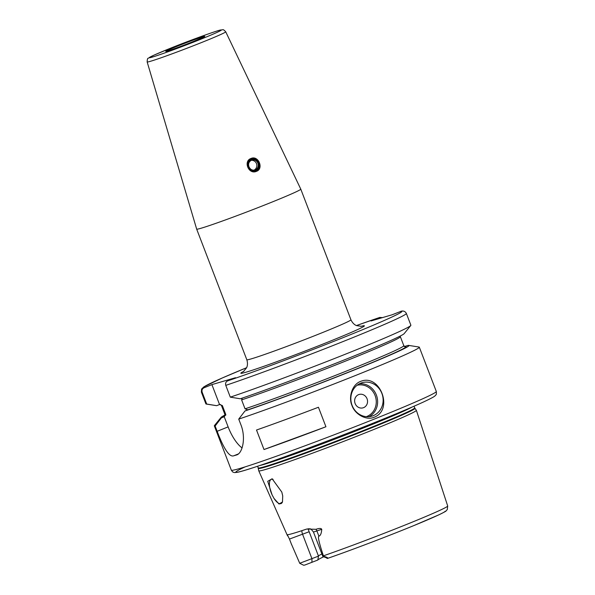 <?xml version="1.0" encoding="UTF-8"?>
<svg xmlns="http://www.w3.org/2000/svg" width="595" height="595" viewBox="0 0 595 595"><rect width="100%" height="100%" fill="white"/><g stroke="black" fill="none" stroke-linecap="round" stroke-linejoin="round"><path stroke-width="0.89" d="M193.62 41.434C187.165 44.008 191.731 42.676 197.949 40.17C204.405 37.597 199.838 38.928 193.62 41.434L190.415 42.862M197.949 40.17L201.155 38.742M176.968 46.306C170.75 48.812 166.184 50.144 172.632 47.57C178.85 45.064 183.416 43.733 176.968 46.306L180.166 44.878M169.434 48.998L172.632 47.57M269.714 202.999A55.759 1.949 159 0 1 196.67 229.12A55.759 1.949 159 0 1 196.67 229.112L147.158 61.94A42.074 1.465 159 0 0 202.278 42.238A42.074 1.465 159 0 0 225.721 31.788L300.787 189.15A55.759 1.949 -21 0 1 269.714 202.999M256.438 171.353C248.665 174.878 243.028 161.104 251.03 158.463C258.446 155.05 264.046 168.816 256.438 171.353L255.895 171.538M251.03 158.463L251.573 158.277M356.435 325.562A106.297 3.711 159 0 1 379.781 317.447L371.049 320.95L392.031 314.815L401.558 311.111C403.73 310.746 405.336 311.52 406.363 313.439A109.778 3.83 159 0 1 339.879 342.817A109.778 3.83 159 0 1 225.78 385.367C225.208 383.299 225.832 381.797 227.64 380.874L235.508 377.713L211.902 384.615L219.548 404.533L216.692 405.678A100.711 3.518 159 0 1 216.491 405.664L206.175 404.042A109.778 3.83 -21 0 0 206.696 404.05L202.174 392.276C201.608 390.201 202.226 388.699 204.033 387.776L211.902 384.615M379.781 317.447L382.481 317.611M230.302 397.148L240.291 398.776A100.711 3.518 159 0 0 341.82 360.89A100.711 3.518 159 0 0 404.191 333.617L410.773 325.502A109.778 3.83 -21 0 1 341.478 355.758A109.778 3.83 -21 0 1 230.302 397.148L225.78 385.367M410.773 325.502A109.778 3.83 -21 0 0 410.877 325.212L406.363 313.439M202.174 392.276A109.778 3.83 159 0 1 201.378 392.12L205.9 403.901A109.778 3.83 -21 0 0 206.175 404.042M216.692 405.678L206.696 404.05M436.313 391.473C436.715 396.054 435.525 394.522 435.339 395.563C434.7 396.144 434.819 396.672 423.335 402.064C412.357 407.099 396.285 413.86 375.125 422.353C344.036 434.833 305.889 449.307 278.103 459.162C254.72 467.425 240.923 471.835 236.713 472.4C233.114 472.765 234.757 472.385 233.545 472.296C233.069 472.378 232.333 471.664 231.336 470.162A109.778 3.83 159 0 0 375.133 418.739A109.778 3.83 159 0 0 436.313 391.473L419.311 347.183A109.778 3.83 -21 0 1 358.13 374.441A109.778 3.83 159 0 1 238.729 419.111L240.759 424.391C246.315 437.965 242.418 453.747 236.386 455.019A109.778 3.83 -21 0 1 233.761 455.785C228.644 457.771 222.322 444.986 217.153 431.293L215.122 426.02A109.778 3.83 159 0 1 214.334 425.864A109.778 3.83 159 0 1 214.438 425.574L221.02 417.459A100.711 3.518 -21 0 0 221.37 417.876L215.122 426.02M221.37 417.876L224.226 416.731L228.13 426.89A27.883 10.889 -111.8 0 0 242.061 447.916M224.226 416.731L225.773 414.47L222.337 405.53L219.548 404.533L220.276 404.444L221.414 405.411A95.84 3.347 159 0 0 222.337 405.53M242.284 398.1L241.615 399.892L245.043 408.832L247.832 409.829L244.976 410.974A100.711 3.518 -21 0 0 351.801 370.975A100.711 3.518 -21 0 0 408.72 345.412A100.711 3.518 -21 0 0 408.133 345.412L404.213 346.55M236.81 454.87L237.226 454.684M374.515 417.11C366.282 420.992 354.746 414.098 351.95 405.448C348.239 397.17 352.203 384.191 360.778 381.343C379.937 373.504 393.704 409.472 374.515 417.11M264.001 449.53L256.512 430.021A109.778 3.83 -21 0 0 318.437 407.248L325.926 426.756A109.778 3.83 -21 0 1 264.001 449.53L325.926 426.756M360.749 383.158A17.426 16.028 73.7 0 0 351.838 404.66A17.426 16.028 73.7 0 0 371.882 416.143A17.426 16.028 73.7 0 0 373.229 415.674A17.426 16.028 -106.3 0 0 382.146 394.18A17.426 16.028 -106.3 0 0 362.102 382.697A17.426 16.028 -106.3 0 0 360.749 383.158M419.311 347.183A109.778 3.83 -21 0 0 419.044 347.034L408.72 345.412M238.729 419.111L244.976 410.974M224.955 415.042A100.711 3.518 -21 0 0 221.02 417.459M327.406 558.445C350.195 550.568 387.665 536.333 413.622 525.675L439.028 514.757C447.566 510.503 445.477 511.455 447.269 509.565L447.7 505.995L416.374 410.327A84.408 2.945 -21 0 1 369.331 431.286A84.408 2.945 159 0 1 258.766 470.823A84.408 2.945 159 0 1 258.758 470.794L257.739 466.205M416.374 410.327A84.408 2.945 -21 0 0 416.359 410.297L414.938 408.341A83.783 2.923 -21 0 1 368.26 429.173A83.783 2.923 159 0 1 258.505 468.391M272.101 494.891L267.728 481.318L272.123 478.767L281.799 492.058L282.722 495.918L282.484 501.957L279.055 504.047L274.042 498.461L272.101 494.891A13.068 5.102 -111.8 0 1 271.261 492.891A13.068 5.102 68.2 0 1 271.313 479.325A13.068 5.102 68.2 0 1 273.068 479.347M274.042 498.461A13.068 5.102 -111.8 0 0 281.041 503.586A13.068 5.102 -111.8 0 0 282.536 501.786M308.024 528.762L318.489 556.139L317.827 560.021L304.811 565.049L303.673 565.25L299.746 563.331L291.476 544.232M318.451 556.05A59.247 2.068 159 0 1 321.888 553.99M299.709 563.272L318.489 556.139M309.125 531.752L289.46 539.07L287.288 534.719A80.92 2.826 -21 0 0 306.708 529.044L315.982 529.297C319.255 528.182 321.174 528.189 321.746 529.319L313.461 532.049C309.69 527.096 310.121 529.453 308.299 528.732M322.825 556.437L323.665 556.332C326.596 557.046 327.912 557.679 327.614 558.251L322.832 556.444L313.461 532.049M321.746 529.319C321.471 533.298 320.519 535.597 318.898 536.214C317.656 536.534 319.158 543.071 323.405 555.834L323.531 556.303M323.643 556.808A61.255 2.135 -21 0 0 317.827 560.021L317.886 559.635M323.665 556.332L327.369 558.452M358.592 394.641A6.969 6.411 73.7 0 0 355.133 403.536A6.969 6.411 73.7 0 0 363.59 407.649A6.969 6.411 -106.3 0 0 367.048 398.754A6.969 6.411 -106.3 0 0 358.592 394.641M251.514 158.292A6.969 6.411 -106.3 0 1 259.361 162.613A6.969 6.411 -106.3 0 1 255.902 171.509A6.969 6.411 -106.3 0 1 255.627 171.605M248.093 167.15A6.448 5.928 73.7 0 0 255.91 170.958A6.448 5.928 73.7 0 0 259.115 162.733A6.448 5.928 73.7 0 0 251.291 158.932A6.448 5.928 73.7 0 0 248.093 167.15M193.159 41.568A20.914 0.729 159 0 1 167.426 51.036A20.914 0.729 159 0 1 177.422 46.172A20.914 0.729 -21 0 1 203.163 36.704A20.914 0.729 -21 0 1 193.159 41.568M199.816 39.627A38.601 1.346 159 0 1 152.313 57.098A38.601 1.346 159 0 1 170.765 48.121A38.601 1.346 159 0 1 218.276 30.65A38.601 1.346 159 0 1 199.816 39.627M243.422 371.615L246.538 367.844C246.687 367.539 248.346 364.713 246.821 359.752A55.759 1.949 159 0 0 319.857 333.639A55.759 1.949 -21 0 0 350.938 319.79L300.787 189.15M243.905 371.258A66.216 2.313 -21 0 0 261.064 367.286A66.216 2.313 -21 0 0 327.54 342.237A66.216 2.313 -21 0 0 360.801 326.387M227.64 380.874A106.297 3.711 -21 0 0 344.163 337.209A106.297 3.711 -21 0 0 400.762 311.311M201.378 392.12L201.586 389.056L203.877 386.854L222.292 377.974L246.59 367.717A106.297 3.711 -21 0 0 204.033 387.776M217.153 431.293L228.13 426.89M233.761 455.785L238.342 453.948M224.189 416.745A97.58 3.406 159 0 1 225.84 415.035L224.635 415.86L224.851 414.358A95.84 3.347 -21 0 0 225.773 414.47M405.344 346.528A97.58 3.406 159 0 1 353.222 370.276A97.58 3.406 159 0 1 247.795 409.843M245.043 408.832A95.84 3.347 -21 0 0 344.951 371.637A95.84 3.347 -21 0 0 403.797 345.665L404.845 346.64M403.797 345.665L400.368 336.725A95.84 3.347 159 0 1 341.523 362.69A95.84 3.347 159 0 1 241.615 399.892M375.073 422.376A106.297 3.711 159 0 1 264.18 464.026A106.297 3.711 159 0 1 245.095 466.882M259.799 465.521A83.717 2.923 159 0 0 367.197 426.466A83.717 2.923 -21 0 0 412.06 407.069M414.046 406.207L414.693 407.887A83.717 2.923 -21 0 1 368.045 428.675A83.717 2.923 159 0 1 258.386 467.886M447.7 505.995A79.373 2.767 159 0 1 403.462 525.683A79.373 2.767 159 0 1 323.405 555.834M311.906 562.387L311.973 558.757L302.61 534.37A5.229 2.038 -111.8 0 1 301.866 530.666M315.982 529.297A5.229 3.362 -109.3 0 1 316.904 531.015L318.898 536.214M303.673 565.25L299.746 563.331M445.224 511.194A75.193 2.625 159 0 1 403.358 529.833A75.193 2.625 159 0 1 327.443 558.422M369.049 416.679A17.426 16.028 73.7 0 0 376.873 396.53A17.426 16.028 73.7 0 0 359.425 383.768M366.297 416.671A16.377 15.068 73.7 0 0 366.959 416.426A16.377 15.068 73.7 0 0 375.445 396.553A16.377 15.068 73.7 0 0 357.112 385.255M248.688 166.912A5.749 5.288 73.7 0 0 255.664 170.311A5.749 5.288 73.7 0 0 258.513 162.978A5.749 5.288 73.7 0 0 251.544 159.579A5.749 5.288 73.7 0 0 248.688 166.912M248.941 166.793A5.229 4.812 73.7 0 0 254.876 170.021A5.229 4.812 73.7 0 0 257.873 163.209A5.229 4.812 73.7 0 0 251.938 159.988A5.229 4.812 73.7 0 0 248.941 166.793M166.964 51.17L166.764 51.185C166.756 51.468 182.077 46.083 193.115 41.591L203.795 37.024M225.721 31.788C222.775 28.716 223.556 29.951 220.767 29.966C218.789 30.003 191.545 39.709 170.72 48.136L153.971 55.157L148.2 58.265C147.605 58.109 147.263 59.336 147.158 61.94M246.821 359.752L196.67 229.12M356.435 325.554L379.952 317.388M231.336 470.162L214.334 425.864M224.851 414.358L221.414 405.411M400.368 336.725L400.264 336.034M414.693 407.887L414.938 408.341M287.526 535.82L258.766 470.823M289.46 539.07L291.609 544.656M350.938 319.79C353.14 324.535 356.301 325.51 356.606 325.629L361.396 326.328M251.938 159.988C248.963 161.446 247.974 163.714 248.978 166.786C250.302 169.486 252.265 170.564 254.876 170.021M254.005 170.177A5.229 5.229 0 0 0 251.12 160.315"/></g></svg>
